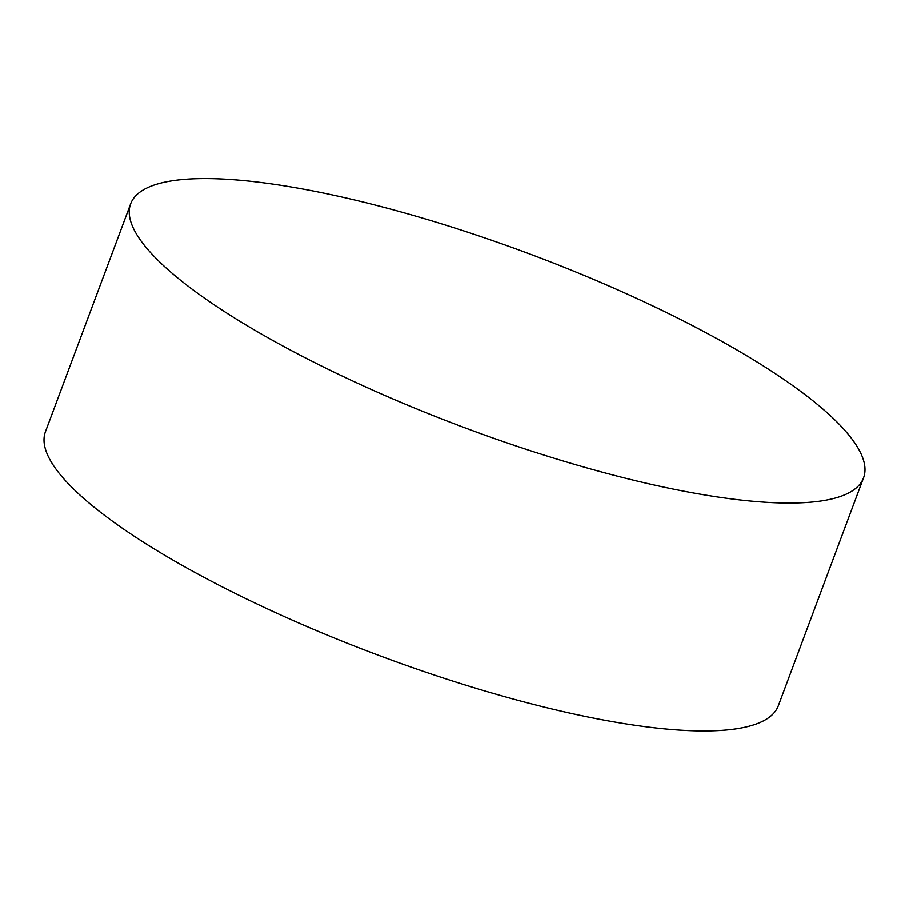 <?xml version="1.0" encoding="UTF-8"?>
<svg xmlns="http://www.w3.org/2000/svg" width="909" height="909" viewBox="0 0 909 909"><rect width="100%" height="100%" fill="white"/><g stroke="black" fill="none" stroke-linecap="round" stroke-linejoin="round"><path stroke-width="1.36" d="M343.602 197.412A391.211 92.763 -159.5 0 1 831.428 416.686A391.211 92.763 -159.5 0 1 863.55 477.816A391.211 92.763 -159.5 0 1 718.678 497.132A391.211 92.763 -159.5 0 1 650.617 484.202A391.211 92.763 -159.5 0 1 227.33 313.423A391.211 92.763 -159.5 0 1 162.791 264.917A391.211 92.763 -159.5 0 1 130.669 203.798A391.211 92.763 -159.5 0 1 343.602 197.412M863.55 477.816L778.331 705.736A391.211 92.763 -159.5 0 1 474.498 687.863A391.211 92.763 -159.5 0 1 77.572 492.848A391.211 92.763 -159.5 0 1 45.45 431.73L130.669 203.798"/></g></svg>
